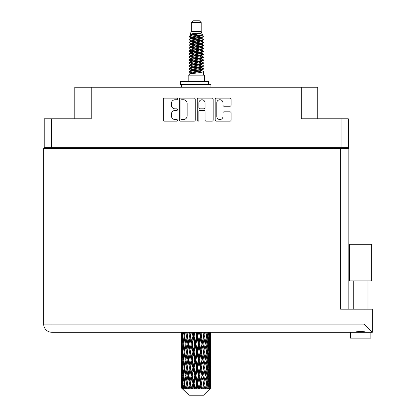 <?xml version="1.0" encoding="UTF-8"?>
<svg xmlns="http://www.w3.org/2000/svg" width="416" height="416" viewBox="0 0 416 416"><rect width="100%" height="100%" fill="white"/><g stroke="black" fill="none" stroke-linecap="round" stroke-linejoin="round"><path stroke-width="0.62" d="M216.798 116.475A3.084 3.084 0 0 0 219.882 119.553A3.084 3.084 0 0 0 222.96 116.475L222.96 112.986A1.154 1.154 0 0 1 224.115 111.836L229.934 111.836A1.154 1.154 0 0 1 231.083 112.986L231.083 120.016A1.154 1.154 0 0 1 229.934 121.165L216.336 121.165A1.154 1.154 0 0 1 215.186 120.016L215.186 99.278A1.154 1.154 0 0 1 216.336 98.124L229.934 98.124A1.154 1.154 0 0 1 231.083 99.278L231.083 105.097A1.154 1.154 0 0 1 229.934 106.246L224.115 106.246A1.154 1.154 0 0 1 222.96 105.097L222.96 102.82A3.084 3.084 0 0 0 219.882 99.741A3.084 3.084 0 0 0 216.798 102.82L216.798 116.475M198.078 121.165A0.806 0.806 0 0 0 198.884 120.359L198.884 111.608A1.154 1.154 0 0 1 200.039 110.453L203.897 110.453A1.154 1.154 0 0 1 205.046 111.608L205.046 120.016A1.154 1.154 0 0 0 206.201 121.165L212.02 121.165A1.154 1.154 0 0 0 213.169 120.016L213.169 99.278A1.154 1.154 0 0 0 212.02 98.124L198.422 98.124A1.154 1.154 0 0 0 197.272 99.278L197.272 120.359A0.806 0.806 0 0 0 198.078 121.165M348.312 148.496L348.312 118.799L348.312 147.675L44.216 147.675L44.216 118.799L44.216 148.496M195.255 120.016L195.255 99.278A1.154 1.154 0 0 0 194.106 98.124L180.508 98.124A1.154 1.154 0 0 0 179.358 99.278L179.358 120.016A1.154 1.154 0 0 0 180.508 121.165L194.106 121.165A1.154 1.154 0 0 0 195.255 120.016M175.094 99.741L176.68 99.741A0.806 0.806 0 0 0 177.486 98.935A0.806 0.806 0 0 0 176.68 98.124L164.44 98.124A1.154 1.154 0 0 0 163.285 99.278L163.285 120.016A1.154 1.154 0 0 0 164.44 121.165L176.68 121.165A0.806 0.806 0 0 0 177.486 120.359A0.806 0.806 0 0 0 176.68 119.553L175.094 119.553A3.687 3.687 0 0 1 171.408 115.866L171.408 114.14A3.687 3.687 0 0 1 175.094 110.453L176.68 110.453A0.806 0.806 0 0 0 177.486 109.647A0.806 0.806 0 0 0 176.68 108.841L175.094 108.841A3.687 3.687 0 0 1 171.408 105.154L171.408 103.428A3.687 3.687 0 0 1 175.094 99.741M44.216 118.799L91.218 118.799L91.218 87.23L317.736 87.23L317.736 118.799M301.309 87.23L301.309 118.799L348.312 118.799M74.786 118.799L74.786 87.23L91.218 87.23M49.847 148.496L49.847 147.675M181.776 99.741A0.806 0.806 0 0 0 180.97 100.547L180.97 118.747A0.806 0.806 0 0 0 181.776 119.553L183.446 119.553A3.687 3.687 0 0 0 187.132 115.866L187.132 103.428A3.687 3.687 0 0 0 183.446 99.741L181.776 99.741M205.046 102.877A3.084 3.084 0 0 0 201.968 99.798A3.084 3.084 0 0 0 198.884 102.877L198.884 107.687A1.154 1.154 0 0 0 200.039 108.841L203.897 108.841A1.154 1.154 0 0 0 205.046 107.687L205.046 102.877M342.68 147.675L342.68 148.496L342.68 147.675M360.578 280.883L349.424 280.883L349.424 244.265L371.727 244.265L371.727 280.883L360.578 280.883M355.29 332.129L356.808 331.786M370.848 332.29L370.848 338.161L350.308 338.161L350.308 332.29M51.901 148.496L51.901 324.074L364.099 324.074L364.099 309.171L372.315 309.171L372.315 332.29L51.901 332.29A8.216 8.216 0 0 1 43.685 324.074L43.685 148.496L348.842 148.496L348.842 309.171L348.842 148.496M364.099 309.171L340.626 309.171L340.626 148.496M360.578 331.323L362.554 331.458M365.867 332.129L367.042 332.29C362.742 331.219 358.431 331.219 354.11 332.29M364.099 324.074L372.315 332.29M349.424 280.883L349.424 244.265M371.727 280.883L371.727 244.265M191.334 22.563L201.193 22.563L199.43 20.8L193.097 20.8L191.334 22.563L191.334 31.361L190.086 34.377L191.116 35.095M201.193 22.563L201.193 31.361L191.334 31.361M204.36 75.14L188.167 75.14L188.167 81.011L204.36 81.011L204.36 75.14M190.102 81.011L190.102 81.598M202.426 81.011L202.426 81.598M201.37 32.911L192.322 34.731L189.306 36.265C189.218 35.256 199.42 34.164 201.37 32.911L198.302 32.911C193.773 33.426 191.032 33.914 190.086 34.377M189.306 36.265L189.285 36.951L191.116 38.033M201.193 31.361L202.316 34.57L200.205 35.464L192.322 36.93L190.694 37.664L190.923 37.929M202.441 34.377C203.05 35.23 188.854 36.01 189.103 36.748M203.221 36.265L203.424 36.748L202.878 36.748L203.221 36.265L201.604 35.199L201.833 35.464L200.205 36.197L190.923 38.132L189.103 39.312L189.285 39.889L190.923 40.867M200.21 67.735L203.424 68.656C203.866 69.633 188.661 70.611 189.103 71.588L189.103 71.958L190.694 72.873L190.694 73.476M201.412 67.371L201.833 67.74L200.205 68.474L192.322 69.94L189.103 71.588M203.424 68.656L203.242 69.228L200.205 70.673L192.322 72.14L190.694 72.873M203.424 69.025C203.866 70.002 188.661 70.98 189.103 71.958L189.103 75.14M203.424 71.588C203.866 72.566 188.661 73.549 189.103 74.526L192.322 72.873L200.205 71.406L201.833 70.673L201.604 70.408L203.424 71.588L203.424 75.14M202.878 36.748C200.387 37.601 188.666 38.459 189.103 39.312M189.103 39.681C188.661 38.704 203.866 37.726 203.424 36.748L200.205 38.397L192.322 39.863L190.694 40.596L190.694 41.33M200.21 37.664L203.424 39.312C203.866 40.29 188.661 41.272 189.103 42.25L189.285 42.822L191.116 43.898M201.604 38.132L201.833 38.397L200.205 39.13L192.322 40.596L189.103 42.25M203.424 39.312L203.242 39.889L201.604 40.867L192.322 42.796L190.694 43.534L190.923 43.8M203.424 39.681C203.866 40.659 188.661 41.636 189.103 42.614M201.604 41.064L203.424 42.25C203.866 43.228 188.661 44.205 189.103 45.183L189.285 45.755L191.116 46.831M201.833 40.596L201.833 41.33L200.205 42.063L192.322 43.534L189.103 45.183M203.424 42.25L203.242 42.822L201.604 43.8L192.322 45.734L190.694 46.467L190.923 46.732M203.424 42.614C203.866 43.592 188.661 44.569 189.103 45.547M201.833 43.534L201.833 44.268L203.424 45.183C203.866 46.16 188.661 47.138 189.103 48.116L189.285 48.688L190.923 49.665M201.833 44.268L200.205 45.001L192.322 46.467L189.103 48.116M203.424 45.183L203.242 45.755L201.604 46.732L192.322 48.667L190.694 49.4L190.694 50.133M203.424 45.547C203.866 46.524 188.661 47.507 189.103 48.485M201.412 46.831L203.424 48.116C203.866 49.093 188.661 50.071 189.103 51.048L189.285 51.626L191.116 52.702M201.604 46.935L201.833 47.2L200.205 47.934L192.322 49.4L189.103 51.048M203.424 48.116L203.242 48.688L201.604 49.665L192.322 51.6L190.694 52.333L190.923 52.603M203.424 48.485C203.866 49.462 188.661 50.44 189.103 51.418M201.604 49.868L203.424 51.048C203.866 52.026 188.661 53.009 189.103 53.986L189.285 54.558L191.116 55.635M201.833 49.4L201.833 50.133L200.205 50.866L192.322 52.333L189.103 53.986M203.424 51.048L203.242 51.626L201.604 52.603L192.322 54.538L190.694 55.271L190.923 55.536M203.424 51.418C203.866 52.395 188.661 53.373 189.103 54.35M201.412 52.702L203.424 53.986C203.866 54.964 188.661 55.942 189.103 56.919L189.285 57.491L190.923 58.469M201.604 52.801L201.833 53.066L200.205 53.799L192.322 55.271L189.103 56.919M203.424 53.986L203.242 54.558L201.604 55.536L192.322 57.47L190.694 58.204L190.694 58.937M203.424 54.35C203.866 55.328 188.661 56.306 189.103 57.288M201.604 55.734L203.424 56.919C203.866 57.897 188.661 58.874 189.103 59.852L189.285 60.424L192.317 61.136M201.833 55.271L201.833 56.004L200.205 56.737L192.322 58.204L189.103 59.852M203.424 56.919L203.242 57.491L201.604 58.469L192.322 60.403L190.694 61.136L191.116 61.506M203.424 57.288C203.866 58.266 188.661 59.244 189.103 60.221M201.412 58.568L203.424 59.852C203.866 60.83 188.661 61.807 189.103 62.785L189.285 63.362L190.923 64.34M201.604 58.672L201.833 58.937L200.205 59.67L192.322 61.136L189.103 62.785M203.424 59.852L203.242 60.424L201.604 61.402L192.322 63.336L190.694 64.069L190.694 64.802M203.424 60.221C203.866 61.199 188.661 62.176 189.103 63.154M200.21 61.136L203.424 62.785C203.866 63.768 188.661 64.745 189.103 65.723L189.285 66.295L190.923 67.272M201.604 61.604L201.833 61.87L200.205 62.603L192.322 64.069L189.103 65.723M203.424 62.785L203.242 63.362L201.604 64.34L192.322 66.274L190.694 67.007L190.694 67.74M203.424 63.154C203.866 64.132 188.661 65.109 189.103 66.087M201.604 64.537L203.424 65.723C203.866 66.7 188.661 67.678 189.103 68.656L189.285 69.228L191.116 70.304M201.833 64.069L201.833 64.802L200.205 65.536L192.322 67.007L189.103 68.656M203.424 65.723L203.242 66.295L201.604 67.272L192.322 69.207L190.694 69.94L190.923 70.205M203.424 66.087C203.866 67.064 188.661 68.047 189.103 69.025M191.474 37.159L193.326 37.45M190.882 37.419L192.317 37.664M199.196 38.61L201.053 38.901M191.474 43.03L193.326 43.321M200.21 44.262L201.646 44.507M190.882 43.29L192.317 43.534M199.196 44.476L201.053 44.767M191.474 45.963L193.326 46.254M200.21 47.2L201.646 47.44M190.882 46.223L192.317 46.467M189.249 51.236L193.326 52.125M200.21 53.066L201.646 53.31M190.882 52.094L192.317 52.338M199.196 53.279L203.278 54.168M200.21 58.937L201.646 59.176M191.474 60.632L193.326 60.923M200.21 61.87L201.646 62.114M199.196 62.083L201.053 62.374M199.196 67.948L201.053 68.24M191.474 69.436L193.326 69.727M200.21 70.673L201.646 70.912M190.882 69.696L192.317 69.94M199.196 70.886L201.053 71.178M210.933 385.856L210.922 388.159L210.891 385.689M210.933 370.136L210.933 380.952L210.922 367.682L210.818 373.079L210.605 367.682L210.818 362.268L210.922 367.682M210.922 351.952L210.818 357.36L210.605 351.952L210.818 346.538L210.933 365.222L210.881 359.809L210.236 359.809M210.933 338.676L210.933 349.492L210.772 332.29M210.933 332.29L210.933 333.767L210.928 332.29M203.523 395.2L210.6 388.159L203.523 395.2L189.004 395.2L181.652 388.159L181.709 385.856L181.782 388.159L182.494 388.747L182.016 388.159L181.792 383.401L182.052 377.998L182.421 383.401L182.016 388.159M186.477 351.952L185.567 357.36L184.74 351.952L185.567 346.538L186.477 351.952L187.288 351.952L186.914 354.411L187.923 359.809L186.914 365.222L185.973 359.809L187.288 351.952L185.973 344.089L186.914 338.676L187.923 344.089L186.914 349.492L186.306 346.055M186.477 367.682L185.567 373.079L184.74 367.682L185.567 362.268L186.477 367.682L187.288 367.682L186.306 373.573L186.914 370.136L187.923 375.539L186.914 380.952L185.973 375.539L187.288 367.682L186.306 361.774M181.594 341.635L181.594 332.29L181.636 341.801M181.756 332.29L181.709 333.767L181.667 332.29M181.865 334.407L181.709 333.767M181.646 336.222L182.291 336.222M181.605 344.089L181.709 338.676L181.922 344.089L181.709 349.492L181.605 344.089L181.605 359.809L181.709 354.411L181.922 359.809L181.709 365.222L181.605 359.809M182.146 332.29L182.421 336.222L182.052 341.635L181.974 332.29M182.754 332.29L182.624 333.767L182.499 332.29M182.946 335.182L182.624 333.767M182.421 336.222L183.17 336.222M182.307 342.685L182.052 341.635M181.865 338.031L181.709 338.676M181.922 344.089L182.624 344.089M181.646 351.952L182.291 351.952M181.865 350.137L181.709 349.492M181.792 351.952L182.052 346.538L182.421 351.952L182.052 357.36L181.792 351.952M182.208 344.089L182.624 338.676L183.139 344.089L182.624 349.492L182.208 344.089M183.576 332.29L184.064 336.222L183.409 341.635L182.848 336.222L183.243 332.29M184.6 332.29L184.397 333.767L184.194 332.29M184.064 336.222L184.87 336.222L184.392 333.767M183.778 343.387L183.409 341.635M182.946 337.256L182.624 338.676M183.139 344.089L183.924 344.089M182.946 350.912L182.624 349.492M182.307 345.493L182.052 346.538M182.421 351.952L183.17 351.952M181.865 353.766L181.709 354.411M181.922 359.809L182.624 359.809M182.307 358.41L182.052 357.36M181.636 362.097L181.605 375.539L181.709 370.136L181.922 375.539L181.709 380.952L181.605 375.539M181.646 367.682L182.291 367.682M181.865 365.867L181.709 365.222M182.208 359.809L182.624 354.411L183.139 359.809L182.624 365.222L182.208 359.809M182.848 351.952L183.409 346.538L184.064 351.952L183.409 357.36L182.848 351.952M183.695 344.089L184.392 338.676L185.182 344.089L184.392 349.492L183.695 344.089M185.806 332.29L186.477 336.222L185.567 341.635L184.74 336.222L185.333 332.29M187.179 332.29L186.914 333.767L186.649 332.29M186.477 336.222L187.288 336.222L186.623 332.29M188.698 332.29L189.498 336.222L188.401 341.635L186.914 333.767M185.182 344.089L185.999 344.089L185.567 341.635M184.87 336.222L184.392 338.676M184.064 351.952L184.87 351.952L184.392 349.492M183.778 344.791L183.409 346.538M183.778 359.107L183.409 357.36M182.946 352.992L182.624 354.411M183.139 359.809L183.924 359.809M181.792 367.682L182.052 362.268L182.421 367.682L182.052 373.079L181.792 367.682M182.307 361.213L182.052 362.268M182.421 367.682L183.17 367.682M182.946 366.642L182.624 365.222M181.865 369.491L181.709 370.136M181.922 375.539L182.624 375.539M182.307 374.135L182.052 373.079M181.636 377.832L181.652 388.159M181.646 383.401L182.291 383.401M181.865 381.597L181.709 380.952M182.848 367.682L183.409 362.268L184.064 367.682L183.409 373.079L182.848 367.682M183.695 359.809L184.392 354.411L185.182 359.809L184.392 365.222L183.695 359.809M187.361 336.222L188.115 332.29M190.33 332.29L190.018 333.767L189.706 332.29M189.498 336.222L190.268 336.222L189.478 332.29M192.062 332.29L192.951 336.222L191.729 341.635L190.544 336.222L190.268 336.222L190.018 333.767M187.923 344.089L188.718 344.089L187.288 336.222L186.914 338.676M188.895 344.089L190.018 338.676L191.188 344.089L190.018 349.492L188.401 341.635M187.361 351.952L186.914 349.492L187.288 351.952L188.718 344.089L188.401 346.538L189.498 351.952L188.401 357.36L187.361 351.952L188.401 346.538M185.999 344.089L185.567 346.538M185.182 359.809L185.999 359.809L185.567 357.36M184.87 351.952L184.392 354.411M184.064 367.682L184.87 367.682L184.392 365.222M183.778 360.516L183.409 362.268M182.208 375.539L182.624 370.136L183.139 375.539L182.624 380.952L182.208 375.539M182.946 368.722L182.624 370.136M183.139 375.539L183.924 375.539M183.778 374.837L183.409 373.079M182.307 376.943L182.052 377.998M182.421 383.401L183.17 383.401M182.946 382.366L182.624 380.952M210.839 388.159L210.818 377.998L210.922 388.159M210.288 388.159L210.798 388.159M181.865 385.216L181.709 385.856M183.695 375.539L184.392 370.136L185.182 375.539L184.392 380.952L183.695 375.539M190.544 336.222L191.402 332.29M193.856 332.29L193.513 333.767L193.175 332.29M182.094 388.159L182.775 388.747L182.432 388.159L182.624 385.856L182.832 388.159L183.659 388.747L182.848 383.401L183.409 377.998L184.064 383.401L183.482 388.159L184.205 388.747L184.392 385.856L184.72 388.159L185.614 388.747L184.74 383.401L185.567 377.998L186.477 383.401L185.676 388.159L186.394 388.747L186.914 385.856L187.335 388.159L188.245 388.747L187.361 383.401L188.401 377.998L189.498 383.401L188.531 388.159L189.202 388.747L190.018 385.856L190.507 388.159L191.376 388.747L191.584 388.159L190.544 383.401L191.729 377.998L192.951 383.401L191.875 388.159L192.452 388.747L192.988 388.159L193.513 385.856L194.043 388.159L194.813 388.747L195.187 388.159L194.08 383.401L195.343 377.998L196.607 383.401L195.494 388.159L195.946 388.747L196.648 388.159L197.184 385.856L197.72 388.159L198.344 388.747L198.864 388.159L197.756 383.401L199.014 377.998L200.247 383.401L199.165 388.159L199.456 388.747L200.283 388.159L200.798 385.856L201.308 388.159L201.739 388.747L202.368 388.159L201.339 383.401L202.509 377.998L203.632 383.401L202.769 388.747L203.663 388.159L204.126 385.856L204.797 388.747L205.499 388.159L204.604 383.401L205.613 377.998L206.554 383.401L205.67 388.747L206.58 388.159L206.96 385.856L207.314 388.747L208.042 388.159L207.345 383.401L208.13 377.998L208.832 383.401L207.984 388.747L208.853 388.159L209.118 385.856L209.139 388.747L209.846 388.159L209.388 383.401L209.903 377.998L210.319 383.401L209.96 388.159L209.555 388.747L210.33 388.159L210.475 385.856L210.6 388.159L210.33 388.159M181.782 388.159L189.004 395.2M209.373 388.159L208.853 388.159M207.319 388.159L206.58 388.159M204.573 388.159L203.663 388.159M202.649 388.159L202.368 388.159M201.308 388.159L200.283 388.159M199.165 388.159L198.864 388.159M197.72 388.159L196.648 388.159M195.494 388.159L195.187 388.159M194.043 388.159L192.988 388.159M191.875 388.159L191.584 388.159M190.507 388.159L189.535 388.159M188.531 388.159L188.271 388.159M187.335 388.159L186.503 388.159M184.72 388.159L184.085 388.159M182.832 388.159L182.432 388.159M192.951 336.222L193.622 336.222L192.759 332.29M195.686 332.29L196.607 336.222L195.343 341.635L194.08 336.222L193.622 336.222L193.513 333.767M191.188 344.089L191.911 344.089L190.268 336.222L190.018 338.676M192.28 344.089L193.513 338.676L194.766 344.089L193.513 349.492L192.28 344.089L191.911 344.089L191.729 341.635M189.498 351.952L190.268 351.952L188.718 344.089L191.079 332.29M190.544 351.952L191.729 346.538L192.951 351.952L191.729 357.36L190.544 351.952L190.268 351.952L190.018 349.492M187.923 359.809L188.718 359.809L187.288 351.952L186.306 357.848M188.895 359.809L190.018 354.411L191.188 359.809L190.018 365.222L188.401 357.36M187.361 367.682L188.401 362.268L189.498 367.682L188.401 373.079L186.914 365.222M185.999 359.809L185.567 362.268M185.182 375.539L185.999 375.539L185.567 373.079M184.87 367.682L184.392 370.136M183.778 376.246L183.409 377.998M184.064 383.401L184.87 383.401L184.392 380.952M182.946 384.441L182.624 385.856M194.08 336.222L195 332.29M197.532 332.29L197.184 333.767L196.836 332.29M196.607 336.222L197.148 336.222L196.264 332.29M199.352 332.29L200.247 336.222L199.014 341.635L197.756 336.222L197.148 336.222L197.184 333.767M194.766 344.089L195.38 344.089L193.622 336.222L193.513 338.676M195.915 344.089L197.184 338.676L198.442 344.089L197.184 349.492L195.915 344.089L195.38 344.089L195.343 341.635M192.951 351.952L193.622 351.952L191.911 344.089L191.729 346.538M194.08 351.952L195.343 346.538L196.607 351.952L195.343 357.36L194.08 351.952L193.622 351.952L193.513 349.492M191.188 359.809L191.911 359.809L190.268 351.952L190.018 354.411M192.28 359.809L193.513 354.411L194.766 359.809L193.513 365.222L192.28 359.809L191.911 359.809L191.729 357.36M189.498 367.682L190.268 367.682L188.718 359.809L188.401 362.268M190.544 367.682L191.729 362.268L192.951 367.682L191.729 373.079L190.544 367.682L190.268 367.682L190.018 365.222M187.923 375.539L188.718 375.539L187.288 367.682L194.501 332.29M188.895 375.539L190.018 370.136L191.188 375.539L190.018 380.952L188.401 373.079M186.477 383.401L187.288 383.401L186.306 377.51M187.361 383.401L186.914 380.952M185.999 375.539L185.567 377.998M184.87 383.401L184.392 385.856M197.756 336.222L198.671 332.29M201.126 332.29L200.798 333.767L200.465 332.29M200.247 336.222L200.616 336.222L199.763 332.29M202.821 332.29L203.632 336.222L202.509 341.635L201.339 336.222L200.616 336.222L200.798 333.767M198.442 344.089L198.9 344.089L197.148 336.222L197.184 338.676M199.576 344.089L200.798 338.676L201.984 344.089L200.798 349.492L199.576 344.089L198.9 344.089L199.014 341.635M196.607 351.952L197.148 351.952L195.38 344.089L195.343 346.538M197.756 351.952L199.014 346.538L200.247 351.952L199.014 357.36L197.756 351.952L197.148 351.952L197.184 349.492M194.766 359.809L195.38 359.809L193.622 351.952L193.513 354.411M195.915 359.809L197.184 354.411L198.442 359.809L197.184 365.222L195.915 359.809L195.38 359.809L195.343 357.36M192.951 367.682L193.622 367.682L191.911 359.809L191.729 362.268M194.08 367.682L195.343 362.268L196.607 367.682L195.343 373.079L194.08 367.682L193.622 367.682L193.513 365.222M191.188 375.539L191.911 375.539L190.268 367.682L190.018 370.136M192.28 375.539L193.513 370.136L194.766 375.539L193.513 380.952L192.28 375.539L191.911 375.539L191.729 373.079M189.498 383.401L190.268 383.401L188.718 375.539L188.401 377.998M190.544 383.401L190.268 383.401L190.018 380.952M188.245 388.747L187.288 383.401L186.914 385.856M201.339 336.222L202.197 332.29M204.417 332.29L204.126 333.767L203.83 332.29M203.632 336.222L203.05 332.29M205.878 332.29L206.554 336.222L205.613 341.635L204.604 336.222L203.809 336.222L204.126 333.767M201.984 344.089L202.259 344.089L200.616 336.222L200.798 338.676M203.024 344.089L204.126 338.676L205.166 344.089L204.126 349.492L203.024 344.089L202.259 344.089L202.509 341.635M200.247 351.952L200.616 351.952L198.9 344.089L199.014 346.538M201.339 351.952L202.509 346.538L203.632 351.952L202.509 357.36L201.339 351.952L200.616 351.952L200.798 349.492M198.442 359.809L198.9 359.809L197.148 351.952L197.184 354.411M199.576 359.809L200.798 354.411L201.984 359.809L200.798 365.222L199.576 359.809L198.9 359.809L199.014 357.36M196.607 367.682L197.148 367.682L195.38 359.809L195.343 362.268M197.756 367.682L199.014 362.268L200.247 367.682L199.014 373.079L197.756 367.682L197.148 367.682L197.184 365.222M194.766 375.539L195.38 375.539L193.622 367.682L193.513 370.136M195.915 375.539L197.184 370.136L198.442 375.539L197.184 380.952L195.915 375.539L195.38 375.539L195.343 373.079M192.951 383.401L193.622 383.401L191.911 375.539L191.729 377.998M194.08 383.401L193.622 383.401L193.513 380.952M191.376 388.747L190.268 383.401L190.018 385.856M204.604 336.222L205.348 332.29M207.194 332.29L206.96 333.767L206.716 332.29M206.222 334.256L205.904 332.29M208.333 332.29L208.832 336.222L208.13 341.635L207.345 336.222L206.528 336.222L206.96 333.767M205.166 344.089L204.126 338.676M206.05 344.089L206.96 338.676L207.787 344.089L206.96 349.492L206.05 344.089L205.239 344.089L205.613 341.635M203.632 351.952L202.509 346.538M204.604 351.952L205.613 346.538L206.554 351.952L205.613 357.36L204.604 351.952L203.809 351.952L204.126 349.492M201.984 359.809L202.259 359.809L200.616 351.952L200.798 354.411M203.024 359.809L204.126 354.411L205.166 359.809L204.126 365.222L203.024 359.809L202.259 359.809L202.509 357.36M200.247 367.682L200.616 367.682L198.9 359.809L199.014 362.268M201.339 367.682L202.509 362.268L203.632 367.682L202.509 373.079L201.339 367.682L200.616 367.682L200.798 365.222M198.442 375.539L198.9 375.539L197.148 367.682L197.184 370.136M199.576 375.539L200.798 370.136L201.984 375.539L200.798 380.952L199.576 375.539L198.9 375.539L199.014 373.079M196.607 383.401L197.148 383.401L195.38 375.539L195.343 377.998M197.756 383.401L197.148 383.401L197.184 380.952M194.813 388.747L193.622 383.401L193.513 385.856M207.345 336.222L207.927 332.29M209.284 332.29L209.118 333.767L208.946 332.29M208.749 335.514L209.118 333.767M208.463 344.089L209.118 338.676L209.68 344.089L209.118 349.492L208.463 344.089L207.657 344.089L208.13 341.635M206.528 336.222L206.96 338.676M206.222 349.981L205.613 346.538M207.345 351.952L208.13 346.538L208.832 351.952L208.13 357.36L207.345 351.952L206.528 351.952L206.96 349.492M205.166 359.809L204.126 354.411M206.05 359.809L206.96 354.411L207.787 359.809L206.96 365.222L206.05 359.809L205.239 359.809L205.613 357.36M203.632 367.682L202.509 362.268M204.604 367.682L205.613 362.268L206.554 367.682L205.613 373.079L204.604 367.682L203.809 367.682L204.126 365.222M201.984 375.539L202.259 375.539L200.616 367.682L200.798 370.136M203.024 375.539L204.126 370.136L205.166 375.539L204.126 380.952L203.024 375.539L202.259 375.539L202.509 373.079M200.247 383.401L200.616 383.401L198.9 375.539L199.014 377.998M201.339 383.401L200.616 383.401L200.798 380.952M198.344 388.747L197.148 383.401L197.184 385.856M210.028 332.29L210.319 336.222L209.903 341.635L209.388 336.222L209.773 332.29M210.553 332.29L210.475 333.767L210.382 332.29M210.22 334.818L210.475 333.767M209.388 336.222L208.603 336.222M209.581 343.049L209.903 341.635M208.749 336.924L209.118 338.676M208.749 351.244L209.118 349.492M207.657 344.089L208.13 346.538M208.463 359.809L209.118 354.411L209.68 359.809L209.118 365.222L208.463 359.809L207.657 359.809L208.13 357.36M206.528 351.952L206.96 354.411M206.222 365.716L205.613 362.268M207.345 367.682L208.13 362.268L208.832 367.682L208.13 373.079L207.345 367.682L206.528 367.682L206.96 365.222M205.166 375.539L204.126 370.136M206.05 375.539L206.96 370.136L207.787 375.539L206.96 380.952L206.05 375.539L205.239 375.539L205.613 373.079M203.632 383.401L202.509 377.998M204.604 383.401L203.809 383.401L204.126 380.952M201.739 388.747L200.616 383.401L200.798 385.856M209.388 351.952L209.903 346.538L210.319 351.952L209.903 357.36L209.388 351.952L208.603 351.952M210.106 344.089L210.475 338.676L210.475 349.492L210.106 344.089L209.357 344.089M210.86 332.29L210.933 333.767M210.605 336.222L209.903 336.222M210.657 342.28L210.818 341.635M210.22 337.626L210.475 338.676M210.22 350.542L210.475 349.492M209.581 345.129L209.903 346.538M209.581 358.774L209.903 357.36M208.749 352.654L209.118 354.411M208.749 366.98L209.118 365.222M207.657 359.809L208.13 362.268M208.463 375.539L209.118 370.136L209.68 375.539L209.118 380.952L208.463 375.539L207.657 375.539L208.13 373.079M206.528 367.682L206.96 370.136M206.222 381.441L205.613 377.998M207.345 383.401L206.528 383.401L206.96 380.952M204.797 388.747L204.126 385.856M209.388 367.682L209.903 362.268L210.319 367.682L209.903 373.079L209.388 367.682L208.603 367.682M210.106 359.809L210.475 354.411L210.475 365.222L210.106 359.809L209.357 359.809M210.881 344.089L210.236 344.089M210.657 345.899L210.818 346.538M210.605 351.952L209.903 351.952M210.657 358.004L210.818 357.36M210.22 353.356L210.475 354.411M210.22 366.278L210.475 365.222M209.581 360.849L209.903 362.268M209.581 374.499L209.903 373.079M208.749 368.384L209.118 370.136M208.749 382.699L209.118 380.952M207.657 375.539L208.13 377.998M206.528 383.401L206.96 385.856M210.106 375.539L210.475 370.136L210.475 380.952L210.106 375.539L209.357 375.539M210.657 361.624L210.818 362.268M210.605 367.682L209.903 367.682M210.657 373.724L210.818 373.079M210.22 369.086L210.475 370.136M210.22 382.002L210.475 380.952M209.581 376.579L209.903 377.998M209.388 383.401L208.603 383.401M208.749 384.103L209.118 385.856M210.881 375.539L210.236 375.539M210.922 383.401L210.933 380.952M210.657 377.354L210.818 377.998M210.605 383.401L209.903 383.401M210.22 384.805L210.475 385.856M198.302 32.911L192.322 33.998L190.694 34.731L190.923 34.996M201.646 60.897L201.604 61.402M196.264 71.406L201.053 72.368M194.132 42.432L196.264 42.796M190.923 70.408L190.694 70.673L190.694 69.94M196.264 39.13L198.396 39.499M201.646 52.094L201.833 53.066M196.264 62.603L198.396 62.972M194.132 51.236L196.264 51.6M190.923 61.604L190.694 61.87L190.694 61.136M200.21 69.94L201.604 70.408M205.67 388.747L206.222 385.367M202.769 388.747L206.222 369.647M199.456 388.747L206.222 353.917M195.946 388.747L202.259 359.809L206.222 338.187M192.452 388.747L200.616 351.952L204.542 332.29M189.202 388.747L201.448 332.29M186.394 388.747L190.268 367.682L198.032 332.29M186.306 342.124L187.985 332.29M180.419 84.531L180.419 81.598L208.879 81.598L208.879 84.531L180.419 84.531M210.933 87.23L210.933 84.531L208.879 84.531M181.594 84.531L181.594 87.23M51.49 118.799L51.49 147.675M341.037 147.675L341.037 118.799M333.876 148.496L333.876 147.675M58.651 147.675L58.651 148.496M43.685 324.074A8.216 8.216 0 0 0 51.901 332.29L51.901 324.074L43.685 324.074M208.473 84.531L208.473 81.598M367.91 280.883L367.91 309.171M353.241 280.883L353.241 309.171M181.594 346.538L181.594 357.36M181.594 362.268L181.594 373.079M181.594 377.998L181.594 388.159M190.694 34.731L190.694 35.464M201.833 37.664L201.833 38.397M190.694 46.467L190.694 47.2M190.694 52.333L190.694 53.066M201.833 61.136L201.833 61.87M201.833 67.007L201.833 67.74M201.604 67.47L203.242 68.448M189.285 60.424L190.923 61.402M201.833 34.731L201.833 35.464M190.694 37.664L190.694 38.397M190.694 43.534L190.694 44.268M201.833 46.467L201.833 47.2M190.694 55.271L190.694 56.004M201.833 58.204L201.833 58.937M201.833 69.94L201.833 70.673"/></g></svg>
